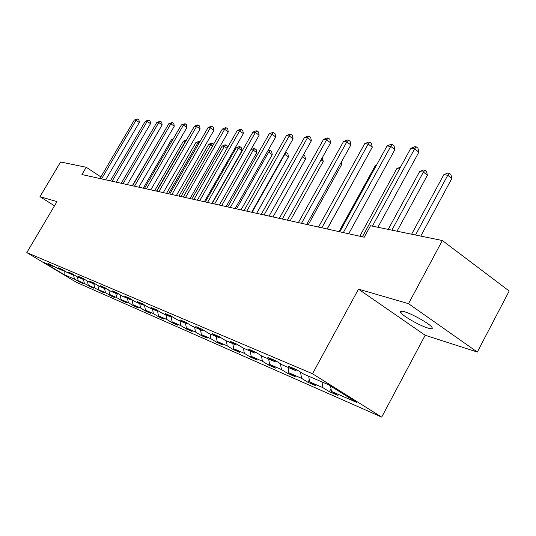 <?xml version="1.0" encoding="UTF-8"?>
<svg xmlns="http://www.w3.org/2000/svg" width="536" height="536" viewBox="0 0 536 536"><rect width="100%" height="100%" fill="white"/><g stroke="black" fill="none" stroke-linecap="round" stroke-linejoin="round"><path stroke-width="0.8" d="M404.459 311.731C400.7 310.659 399.494 311.007 400.828 312.776C403.534 316.441 419.862 325.667 427.869 328.045C431.895 329.251 433.168 328.896 431.701 326.994C428.847 323.255 412.151 313.902 404.459 311.731M477.308 352.038L408.526 303.671L358.483 289.145L425.169 335.255L477.308 352.038L509.2 291.021L442.347 240.53L370.503 225.75L364.232 237.22L81.941 174.548L86.242 167.266L60.595 161.986L39.959 196.665L54.498 205.824M425.169 335.255L381.699 417.108L76.467 282.345L26.8 252.597L312.501 373.739L381.699 417.108M64.045 274.586L74.424 279.122L83.154 283.745L78.196 280.77L84.353 283.457L93.311 288.2L88.273 285.172L94.678 287.973L103.884 292.83L98.765 289.755L105.445 292.669L110.604 295.778L114.898 297.661L109.706 294.532L116.667 297.574L121.906 300.736L126.382 302.699L121.109 299.517L128.379 302.686L133.705 305.909L138.375 307.959L133.022 304.716L140.613 308.033L146.02 311.309L150.904 313.446L145.464 310.15L153.403 313.62L158.904 316.957L164.009 319.195L158.482 315.838L166.797 319.469L172.378 322.866L177.731 325.211L172.11 321.794L180.826 325.6L186.501 329.057L192.116 331.516L186.401 328.032L195.54 332.025L201.315 335.549L207.204 338.129L201.395 334.585L210.996 338.779L216.866 342.363L223.056 345.084L217.147 341.466L227.251 345.874L233.214 349.532L239.733 352.393L233.723 348.702L244.356 353.351L250.426 357.083L257.293 360.092L251.183 356.333L262.399 361.231L268.57 365.036L275.812 368.212L269.601 364.373L281.447 369.545L287.725 373.431L295.376 376.788L289.058 372.875L301.58 378.342L307.972 382.309L316.072 385.86L309.641 381.867L322.913 387.662L329.412 391.709L337.995 395.474L331.456 391.394L356.762 402.449L328.454 384.721L303.684 374.081L296.89 369.84L288.582 366.289L295.329 370.49L282.358 364.916L275.685 360.768L267.859 357.418L274.486 361.532L262.251 356.279L255.699 352.219L248.315 349.057L254.821 353.083L243.264 348.119L236.825 344.146L229.844 341.157L236.242 345.104L225.301 340.4L218.983 336.514L212.37 333.687L218.655 337.546L208.29 333.091L202.079 329.278L195.814 326.598L201.985 330.384L192.149 326.156L186.046 322.424L180.103 319.878L186.16 323.583L176.82 319.57L170.823 315.912L165.168 313.493L171.125 317.124L162.234 313.305L156.345 309.714L150.964 307.409L156.814 310.981L148.351 307.342L142.556 303.818L137.43 301.621L143.186 305.118L135.112 301.654L129.411 298.197L124.52 296.1L130.181 299.53L122.469 296.22L116.868 292.83L112.198 290.827L117.759 294.197L110.396 291.035L104.889 287.705L100.42 285.788L105.894 289.098L98.845 286.07L93.425 282.8L89.15 280.971L94.537 284.221L87.79 281.32L82.457 278.104L78.357 276.355L83.663 279.544L77.191 276.77L71.945 273.608L68.018 271.926L73.231 275.069L67.027 272.402L61.861 269.293L58.096 267.685L63.228 270.767L57.272 268.208L48.568 263.605L53.627 266.64L43.584 262.325L64.045 274.586L64.266 270.74M296.964 369.887L295.329 370.49M322.913 387.662L321.962 381.927M309.641 381.867L308.689 376.225M276.02 360.976L274.486 361.532M301.58 378.342L300.522 372.105M289.058 372.875L288.107 367.388M256.262 352.567L254.821 353.083M281.447 369.545L280.429 363.716M269.601 364.373L268.657 359.026M237.602 344.621L236.242 345.104M262.399 361.231L261.427 355.763M251.183 356.333L250.245 351.12M219.941 337.104L218.655 337.546M244.356 353.351L243.424 348.186M233.723 348.702L232.792 343.616M203.204 329.968L201.985 330.384M227.251 345.874L226.319 340.836M217.147 341.466L216.222 336.501M187.319 323.201L186.16 323.583M210.996 338.779L210.072 333.861M201.395 334.585L200.477 329.734M172.224 316.763L171.125 317.124M195.54 332.025L194.628 327.221M186.401 328.032L185.49 323.295M157.859 310.639L156.814 310.981M180.826 325.6L179.915 320.903M172.11 321.794L171.198 317.098M144.177 304.803L143.186 305.118M166.797 319.469L165.899 314.88M158.482 315.838L157.484 310.759M131.126 299.235L130.181 299.53M153.403 313.62L152.512 309.131M145.464 310.15L144.425 304.957M118.664 293.916L117.759 294.197M140.613 308.033L139.729 303.637M133.022 304.716L132.024 299.778M106.758 288.83L105.894 289.098M128.379 302.686L127.508 298.385M121.109 299.517L120.151 294.813M95.361 283.966L94.537 284.221M116.667 297.574L115.803 293.36M109.706 294.532L108.781 290.056M84.447 279.31L83.663 279.544M105.445 292.669L104.587 288.536M98.765 289.755L97.88 285.487M73.988 274.841L73.231 275.069M94.678 287.973L93.834 283.919M88.273 285.172L87.415 281.099M63.952 270.553L63.228 270.767M84.353 283.457L83.509 279.484M78.196 280.77L77.365 276.844M54.317 266.439L53.627 266.64M74.424 279.122L73.546 274.975M408.526 303.671L442.347 240.53M358.483 289.145L312.501 373.739M26.8 252.597L56.99 201.61L39.959 196.665M100.869 176.9L86.242 167.266M331.456 391.394L330.578 386.047M79.355 282.083L79.623 281.628M89.358 286.465L89.633 285.99M99.763 291.028L100.051 290.525M110.604 295.778L110.905 295.256M121.906 300.736L122.221 300.187M133.705 305.909L134.034 305.332M146.02 311.309L146.368 310.699M158.904 316.957L159.266 316.314M172.378 322.866L172.766 322.19M186.501 329.057L186.903 328.34M201.315 335.549L201.737 334.792M216.866 342.363L217.315 341.566M233.214 349.532L233.709 348.641M250.426 357.083L251.103 355.864M268.57 365.036L269.44 363.462M287.725 373.431L288.81 371.448M307.972 382.309L309.299 379.863M329.412 391.709L331.02 388.734M105.672 179.815L139.32 122.503L136.05 120.211L101.552 178.903M134.308 120.031L137.611 118.965L136.05 120.211L134.308 120.031L99.904 178.535M137.611 118.965L138.918 119.876L139.32 122.503M160.425 138.107L132.338 185.737M160.123 138.067L160.552 137.886M116.265 182.166L150.509 123.689L147.186 121.357L112.091 181.242M145.37 121.169L148.76 120.084L147.186 121.357L145.37 121.169L110.369 180.86M148.76 120.084L150.087 121.015L150.509 123.689M127.3 184.619L162.147 124.921L158.777 122.55L123.059 183.674M156.887 122.355L160.364 121.243L158.777 122.55L156.887 122.355L121.27 183.279M160.364 121.243L161.711 122.195L162.147 124.921M172.773 139.702L171.554 139.548L143.293 188.17M171.554 139.548L173.309 138.784M156.559 191.118L185.389 141.337L183.439 141.082L154.69 190.702M185.597 141.484L185.979 140.821M183.439 141.082L186.481 139.963M138.797 187.171L174.274 126.215L170.857 123.789L134.489 186.213M168.887 123.588L172.451 122.456L170.857 123.789L168.887 123.588L132.626 185.798M172.451 122.456L173.818 123.427L174.274 126.215M150.79 189.831L186.91 127.555L183.446 125.082L146.408 188.86M181.396 124.868L185.054 123.716L183.446 125.082L181.396 124.868L144.465 188.431M185.054 123.716L186.441 124.707L186.91 127.555M163.306 192.612L200.102 128.955L196.585 126.429L158.857 191.627M194.441 126.208L197.342 124.948L198.206 125.035L196.585 126.429L194.441 126.208L156.827 191.171M198.206 125.035L199.606 126.047L200.102 128.955M168.512 193.771L197.844 142.945L195.814 142.683L166.562 193.335M198.823 143.635L197.844 142.945L199.372 141.598L199.814 141.913M195.814 142.683L198.561 141.491L199.372 141.598M180.96 196.531L210.822 144.62L208.705 144.351L178.93 196.082M212.631 145.913L210.822 144.62L212.357 143.239L213.643 144.157M208.705 144.351L211.512 143.132L212.357 143.239M193.952 199.419L224.356 146.368L222.152 146.087L191.834 198.943M227.076 148.318L224.356 146.368L225.904 144.961L227.264 145.939L227.539 147.507M222.152 146.087L225.02 144.847L225.904 144.961M176.384 195.513L213.877 130.422L210.306 127.843L171.862 194.514M208.069 127.608L211.037 126.322L211.934 126.409L210.306 127.843L208.069 127.608L169.738 194.039M211.934 126.409L213.362 127.441L213.877 130.422M211.888 203.399L241.95 150.703L238.487 148.197L236.182 147.903L205.301 201.938M207.519 202.427L238.487 148.197L240.041 146.75L241.421 147.755L241.95 150.703M236.182 147.903L239.116 146.636L240.041 146.75M190.059 198.555L228.276 131.95L224.658 129.317L185.463 197.529M222.313 129.076L225.355 127.756L226.293 127.849L224.658 129.317L222.313 129.076L183.238 197.04M226.293 127.849L227.74 128.901L228.276 131.95M226.138 206.561L256.764 152.66L253.253 150.107L250.848 149.792L253.843 148.499L254.808 148.619L256.208 149.644L256.764 152.66M221.696 205.576L253.253 150.107L254.808 148.619M204.377 201.73L243.351 133.551L239.672 130.858L199.7 200.692M237.22 130.603L240.336 129.256L241.314 129.357L239.672 130.858L237.22 130.603L197.375 200.176M241.314 129.357L242.788 130.436L243.351 133.551M241.039 209.871L272.255 154.71L268.69 152.103L267.236 151.916M236.523 208.866L268.69 152.103L270.251 150.583L271.672 151.621L272.255 154.71M267.685 151.125L269.24 150.449L270.251 150.583M219.385 205.06L259.136 135.226L255.404 132.472L214.628 204.008M252.831 132.211L256.027 130.831L257.059 130.931L255.404 132.472L252.831 132.211L212.189 203.466M257.059 130.931L258.546 132.037L259.136 135.226M256.644 213.335L288.469 156.854L284.442 154.14M252.061 212.316L284.851 154.187L286.418 152.626L287.859 153.698L288.469 156.854M285.373 152.499L286.418 152.626M235.13 208.558L275.698 136.988L271.906 134.168L230.292 207.486M269.206 133.893L272.482 132.479L273.561 132.586L271.906 134.168L269.206 133.893L227.733 206.916M273.561 132.586L275.075 133.712L275.698 136.988M273.005 216.966L305.46 159.105L302.358 156.8M303.456 154.844L304.823 155.869L305.46 159.105M251.665 212.229L293.078 138.831L289.232 135.95L246.754 211.137M286.398 135.655L289.755 134.208L290.894 134.322L289.232 135.95L286.398 135.655L244.061 210.541M290.894 134.322L292.428 135.474L293.078 138.831M290.177 220.778L323.288 161.463L321.091 159.822M322.203 157.832L323.288 161.463M269.065 216.095L311.356 140.774L307.45 137.819L264.06 214.983M304.468 137.518L307.912 136.03L309.111 136.151L307.45 137.819L304.468 137.518L261.226 214.353M309.111 136.151L310.672 137.33L311.356 140.774M308.22 224.785L342.015 163.942L340.829 163.044M341.559 161.731L342.015 163.942M287.39 220.162L330.591 142.817L326.625 139.789L282.298 219.03M323.483 139.467L327.027 137.946L328.287 138.074L326.625 139.789L323.483 139.467L279.31 218.366M328.287 138.074L329.868 139.28L330.591 142.817M327.208 228.999L361.632 166.495M306.706 224.45L350.866 144.968L346.839 141.866L301.527 223.298M343.529 141.524L347.174 139.963L348.5 140.097L346.839 141.866L343.529 141.524L298.378 222.601M348.5 140.097L350.108 141.337L350.866 144.968M376.044 165.972L375.173 165.865L338.966 231.612M375.173 165.865L376.393 165.343M327.114 228.979L372.272 147.246L368.178 144.057L321.841 227.807M364.681 143.702L368.433 142.094L369.833 142.234L368.178 144.057L364.681 143.702L318.511 227.07M369.833 142.234L371.468 143.507L372.272 147.246M399.454 169.001L396.794 168.659L359.803 236.235M400.486 167.085L396.794 168.659M348.702 233.77L394.891 149.644L390.744 146.375L343.335 232.584M387.039 146L390.905 144.345L392.386 144.492L390.744 146.375L387.039 146L339.811 231.8M392.386 144.492L394.04 145.805L394.891 149.644M397.035 231.21L427.4 175.245L423.407 172.096L419.628 171.607L388.198 229.388M391.863 230.145L423.407 172.096L424.941 170.187L426.535 171.446L427.4 175.245M419.628 171.607L423.427 169.992L424.941 170.187M377.887 227.271L418.844 152.191L414.63 148.834L372.393 226.138M410.71 148.432L414.69 146.73L416.264 146.884L414.63 148.834L410.71 148.432L362.37 236.805M416.264 146.884L417.946 148.231L418.844 152.191M420.773 236.095L451.828 178.475L447.774 175.245L443.775 174.729L411.635 234.212M415.514 235.009L447.774 175.245L449.289 173.275L450.91 174.569L451.828 178.475M443.775 174.729L447.687 173.068L449.289 173.275M401.712 311.128L400.828 312.776"/></g></svg>
